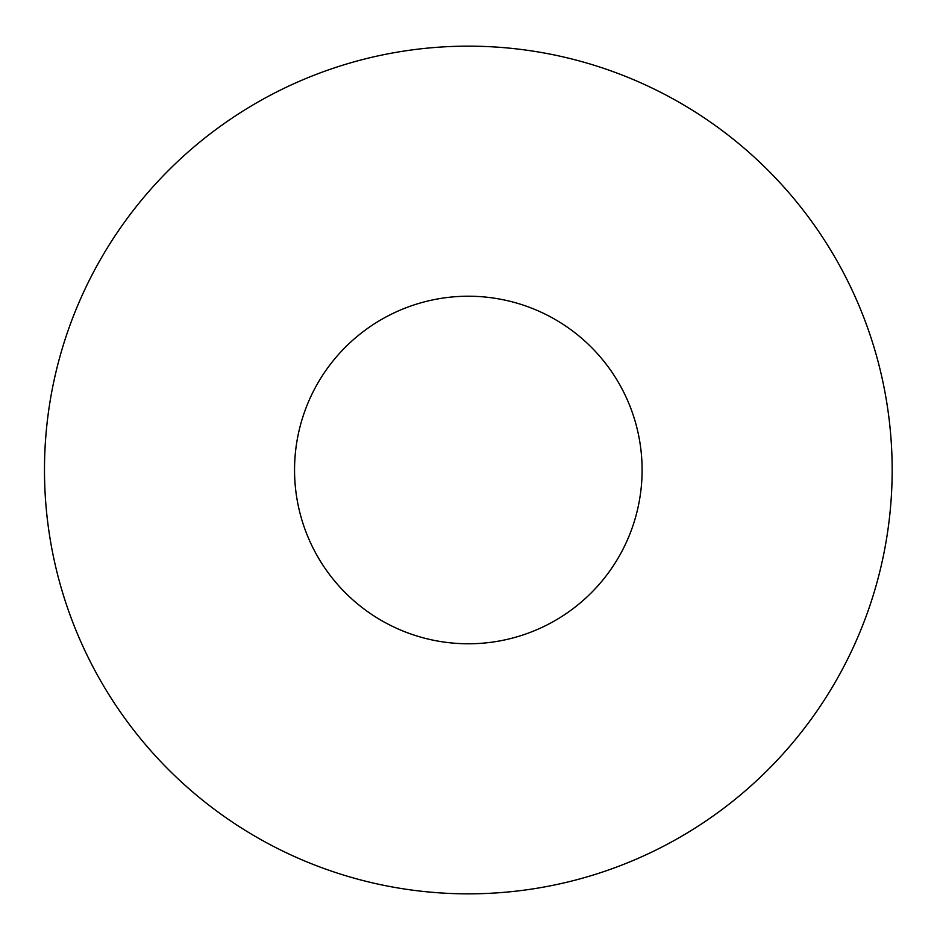 <?xml version="1.0" encoding="UTF-8"?>
<svg xmlns="http://www.w3.org/2000/svg" width="940" height="940" viewBox="0 0 940 940"><rect width="100%" height="100%" fill="white"/><g stroke="black" fill="none" stroke-linecap="round" stroke-linejoin="round"><path stroke-width="1.41" d="M892.166 470A423.834 423.834 0 0 0 256.409 102.942A423.834 423.834 0 0 0 256.409 837.058A423.834 423.834 0 0 0 892.166 470M642.102 470A173.771 173.771 0 0 0 381.44 319.506A173.771 173.771 0 0 0 381.44 620.494A173.771 173.771 0 0 0 642.102 470"/></g></svg>
